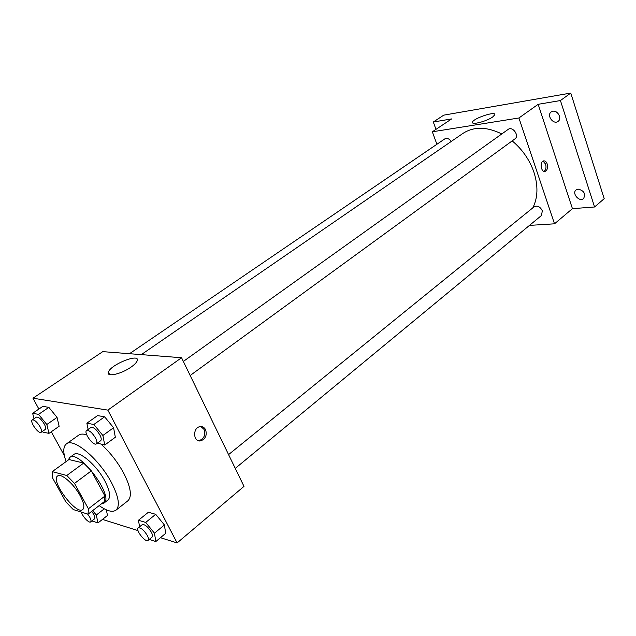 <?xml version="1.0" encoding="UTF-8"?>
<svg xmlns="http://www.w3.org/2000/svg" width="636" height="636" viewBox="0 0 636 636"><rect width="100%" height="100%" fill="white"/><g stroke="black" fill="none" stroke-linecap="round" stroke-linejoin="round"><path stroke-width="0.95" d="M80.208 495.786C83.952 502.933 84.811 507.52 82.767 509.547C76.312 515.573 50.021 480.466 57.622 475.967C61.024 472.763 73.951 483.996 80.208 495.786M66.772 475.497L52.271 471.634L52.192 477.27L65.85 501.876L73.283 509.563L88.038 514.198L88.412 508.784L74.507 483.408L66.772 475.497L83.658 463.08L68.958 459.526L52.271 471.634M88.412 508.784L104.948 496.056L104.439 501.518L88.038 514.198M104.948 496.056L91.353 470.863L74.507 483.408M83.658 463.08L91.353 470.863M101.394 503.871L103.938 503.108C114.711 496.875 78.761 448.873 69.745 457.467L68.211 460.067M69.745 457.467L73.871 454.47C78.784 449.906 96.577 464.972 104.924 481.086C109.893 490.817 110.903 497.113 107.969 499.991L103.938 503.108M66.112 461.593C62.94 452.594 63.02 446.711 66.359 443.944C73.45 437.33 99.431 459.264 111.578 482.819C118.733 496.907 120.196 506.025 115.967 510.167C112.413 512.568 106.816 511.05 99.168 505.596M101.259 444.302C110.274 452.554 117.803 462.269 123.853 473.438C130.873 487.462 132.209 496.589 127.86 500.818L115.967 510.167M66.359 443.944L78.673 435.151C80.573 433.816 83.26 433.736 86.742 434.889M107.484 515.47L106.331 509.841L107.484 515.47L97.992 522.919L96.29 515.049L92.689 510.605M42.413 431.423L42.978 432.122L48.972 433.37L59.124 426.287L57.057 417.415L48.861 407.366L42.874 406.356L32.635 413.289L34.018 418.758M160.455 537.682L177.102 542.929L107.85 410.117L32.961 398.208L38.883 409.051M51.285 431.757L64.387 455.742M102.46 519.413L138.004 530.607M149.245 539.431L155.812 541.546L165.67 533.35L164.414 524.97L155.701 514.317L148.411 512.234L138.449 520.256L139.594 526.775M97.332 443.133L104.733 445.033L115.331 437.25L113.582 427.718L104.614 416.803L97.562 415.61L86.862 423.202L88.15 429.451M32.961 398.208L102.762 351.644L181.554 357.734L243.993 486.373L177.102 542.929M181.554 357.734L107.85 410.117M130.96 367.171C121.182 374.175 106.101 377.442 108.398 372.155C110.418 364.547 140.373 352.694 137.193 360.771C136.533 362.584 134.458 364.714 130.96 367.171M205.595 429.721C207.193 435.183 205.579 438.896 200.761 440.843C193.177 442.553 192.366 427.702 199.998 426.653C202.447 426.327 204.315 427.352 205.595 429.721M200.928 426.573L204.108 429.475C205.706 434.937 204.092 438.633 199.275 440.573L198.305 440.653M512.195 140.89C522.371 149.42 529.605 159.851 533.914 172.165C538.279 185.879 537.905 197.78 532.801 207.869M141.303 354.626L462.905 133.433C473.788 126.405 486.755 126.58 501.796 133.95M190.172 375.494L514.929 138.894C519.692 135.794 512.608 125.864 508.164 129.402L183.351 361.439M228.57 454.605L534.113 206.803C537.412 205.285 540.155 206.628 542.341 210.834L541.427 215.525L235.264 468.39M129.49 353.711L444.787 138.894C447.029 137.805 449.183 138.664 451.242 141.454M529.478 225.39L554.513 223.808L518.92 117.978L432.337 131.795L436.9 144.269M560.427 100.544L570.762 93.071L604.2 198.671L594.573 206.986L560.427 100.544L538.159 104.304L518.92 117.978M554.513 223.808L572.432 208.656L594.573 206.986M570.762 93.071L443.737 115.148L433.307 122.017L435.986 129.362M432.337 131.795L451.64 118.916L433.307 122.017M492.677 116.984C486.667 121.357 471.149 125.332 472.508 122.191C473.017 118.431 496.295 110.656 494.816 114.774L492.677 116.984M572.432 208.656L538.159 104.304M547.175 163.937C548.041 167.713 547.35 170.194 545.108 171.386C541.085 172.73 539.415 161.759 543.526 160.908C545.092 160.646 546.308 161.655 547.175 163.937M543.049 161.099L545.601 164.12C546.435 167.475 545.911 169.892 544.011 171.37M578.14 189.115C584.047 190.617 585.859 193.765 583.578 198.559C579.412 202.415 571.557 193.352 576.097 189.933L578.14 189.115M552.875 111.236C557.812 110.147 562.216 118.686 558.114 121.349C553.455 125.141 546.221 115.227 551.221 111.92L552.875 111.236M104.733 445.033L102.881 435.493L93.85 424.482L86.862 423.202M86.631 430.54L90.948 427.456C93.508 426.955 96.481 429.435 99.86 434.905C101.355 437.87 101.617 439.81 100.655 440.716L96.362 443.849C93.476 446.416 83.276 432.48 86.631 430.54C89.175 430.055 92.148 432.552 95.543 438.029C97.046 441.002 97.316 442.942 96.362 443.849M115.331 437.25L113.582 427.718L102.873 435.493M113.582 427.718L104.614 416.803L93.85 424.482M104.614 416.803L97.562 415.61M48.972 433.37L46.81 424.498L38.565 414.37L32.635 413.289M32.269 419.951L36.403 417.129C38.558 416.787 41.173 419.076 44.25 423.997C45.736 426.851 46.054 428.672 45.204 429.483L41.102 432.329C38.629 434.468 29.375 421.501 32.269 419.951C34.416 419.617 37.031 421.914 40.124 426.843C41.61 429.698 41.944 431.526 41.102 432.329M59.124 426.287L57.057 417.415L46.81 424.498M57.057 417.415L48.861 407.366L38.565 414.37M48.861 407.366L42.874 406.356M155.812 541.546L154.461 533.175L145.7 522.434L138.449 520.256M138.195 527.904L142.218 524.652C144.809 524.167 147.854 526.688 151.344 532.205C152.6 534.677 152.839 536.315 152.06 537.102L148.069 540.401C145.533 542.961 135.198 529.868 138.195 527.904C140.779 527.443 143.823 529.971 147.329 535.504C148.593 537.984 148.84 539.614 148.069 540.401M165.67 533.35L164.414 524.97L154.461 533.175M164.414 524.97L155.701 514.317L145.7 522.434M155.701 514.317L148.411 512.234M91.862 520.948L97.992 522.919M91.719 511.352L93.627 514.214C94.899 516.639 95.185 518.197 94.478 518.904L90.638 521.902C89.072 523.523 82.227 516.225 81.464 512.139M104.272 508.832L96.29 515.049M87.641 514.079L89.763 517.211C91.043 519.636 91.338 521.202 90.638 521.902M199.275 440.573L200.761 440.843M109.646 374.588L108.398 372.155M544.503 171.45L545.108 171.386M472.771 122.947L472.508 122.191"/></g></svg>
